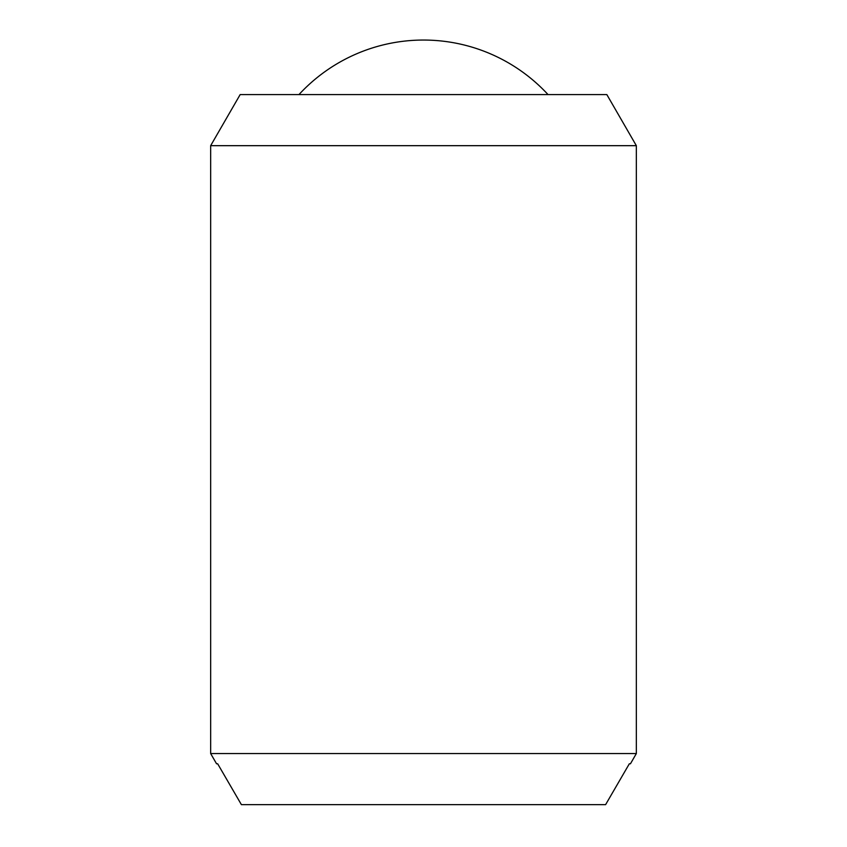 <?xml version="1.0" encoding="UTF-8"?>
<svg xmlns="http://www.w3.org/2000/svg" width="847" height="847" viewBox="0 0 847 847"><rect width="100%" height="100%" fill="white"/><g stroke="black" fill="none" stroke-linecap="round" stroke-linejoin="round"><path stroke-width="1.27" d="M298.949 94.599A169.464 169.464 0 0 1 548.051 94.599M636.341 145.673L636.341 753.565L210.659 753.565L210.659 145.673L240.156 94.599L606.844 94.599L636.341 145.673L210.659 145.673M636.341 753.565L630.443 763.782L629.342 763.782L630.443 763.782M216.557 763.782L217.658 763.782L216.557 763.782L210.659 753.565M217.658 763.782L241.395 804.65L605.605 804.65L629.342 763.782"/></g></svg>
